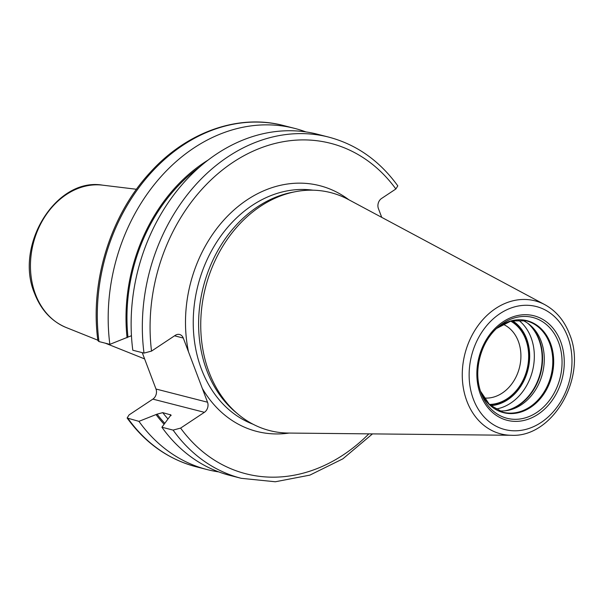 <?xml version="1.0" encoding="UTF-8"?>
<svg xmlns="http://www.w3.org/2000/svg" width="604" height="604" viewBox="0 0 604 604"><rect width="100%" height="100%" fill="white"/><g stroke="black" fill="none" stroke-linecap="round" stroke-linejoin="round"><path stroke-width="0.91" d="M295.379 191.702L292.064 192.344A121.298 96.549 -75.6 0 0 206.802 370.501A121.298 96.549 104.4 0 0 235.741 412.275L238.338 414.435A122.838 97.78 104.4 0 1 209.037 372.124A122.838 97.78 -75.6 0 1 295.379 191.702A122.838 97.78 -75.6 0 1 348.312 199.479L544.8 304.65A68.697 54.685 -75.6 0 0 480.437 322.491A68.697 54.685 -75.6 0 0 466.907 401.207A68.697 54.685 104.4 0 0 511.346 435.28C553.226 437.696 587.601 376.594 569.534 334.118C564.378 320.732 556.133 310.909 544.8 304.65M238.338 414.435A122.838 97.78 104.4 0 0 288.493 433.06L511.346 435.28M144.001 353.098A176.119 140.188 -75.6 0 1 328.682 137.1L317.478 134.231A176.119 140.188 -75.6 0 0 132.797 350.229L144.001 353.098L151.521 351.105L175.296 335.326A7.482 5.957 -75.6 0 1 179.584 334.488A7.482 5.957 -75.6 0 1 183.284 338.051L207.527 402.219A7.482 5.957 -75.6 0 1 204.394 412.321L180.611 428.1L173.099 430.101L161.895 427.232L170.97 414.963L162.733 412.645L157.078 414.155A159.418 126.893 104.4 0 0 164.733 423.291M142.25 352.645L155.991 389.021L207.527 402.219M157.078 414.155L138.943 421.35L127.134 418.021L129.075 414.903L152.857 399.123A7.482 5.957 104.4 0 0 155.991 389.021M151.521 351.105A170.577 135.772 -75.6 0 1 232.985 162.325A170.577 135.772 -75.6 0 1 395.862 188.984L381.547 198.482A7.482 5.957 -75.6 0 0 378.414 208.584L381.736 217.372M97.878 340.611L98.973 341.562A176.119 140.188 -75.6 0 1 283.646 125.564C238.542 113.575 186.832 131.914 150.366 172.238C110.592 214.896 89.83 281.555 97.878 340.611M131.453 335.711L109.853 344.348L98.973 341.562M395.862 188.984L397.802 185.873C379.591 160.762 356.549 144.499 328.682 137.1M173.099 430.101A176.119 140.188 104.4 0 0 241.29 478.323L230.086 475.454A176.119 140.188 -75.6 0 1 161.895 427.232M218.769 471.905A176.119 140.188 -75.6 0 1 207.142 469.58A176.119 140.188 -75.6 0 1 138.943 421.35M156.164 414.759A160.596 127.829 104.4 0 0 164.069 424.212M127.067 337.764A160.596 127.829 -75.6 0 1 207.784 160.271M109.853 344.348A176.119 140.188 -75.6 0 1 294.526 128.35A176.119 140.188 -75.6 0 1 305.843 131.898M498.761 410.796A47.157 37.539 104.4 0 0 507.956 410.373A47.157 37.539 104.4 0 0 541.101 341.109A47.157 37.539 -75.6 0 0 529.851 324.861A47.157 37.539 -75.6 0 0 521.992 320.067M510.576 321.079A43.918 34.956 -75.6 0 1 525.691 339.373A43.918 34.956 104.4 0 1 489.232 404.423M502.89 324.205A38.369 30.54 -75.6 0 1 518.323 341.268A38.369 30.54 104.4 0 1 514.11 380.452A38.369 30.54 104.4 0 1 483.993 397.991M489.701 404.869A44.371 35.319 104.4 0 0 526.031 339.146A44.371 35.319 104.4 0 0 511.203 320.913M473.423 399.312A63.488 50.532 104.4 0 0 541.124 422.46A63.488 50.532 104.4 0 0 567.692 336.768A63.488 50.532 -75.6 0 0 499.991 313.619A63.488 50.532 -75.6 0 0 473.423 399.312M480.497 394.616A53.96 42.952 -75.6 0 1 503.079 321.789A53.96 42.952 -75.6 0 1 560.618 341.464A53.96 42.952 -75.6 0 1 538.036 414.291A53.96 42.952 -75.6 0 1 480.497 394.616M253.076 424.234A121.298 96.549 104.4 0 1 201.434 369.127A121.298 96.549 -75.6 0 1 215.719 243.661A121.298 96.549 -75.6 0 1 313.015 190.192M202.31 388.402A126.84 100.959 104.4 0 0 289.097 433.068M174.556 335.816L183.284 338.051M152.857 399.123L204.394 412.321M180.611 428.1A170.577 135.772 104.4 0 0 368.848 433.861M188.501 351.875A126.84 100.959 -75.6 0 1 230.97 212.744A126.84 100.959 -75.6 0 1 348.848 199.765M128.063 418.564A176.119 140.188 104.4 0 0 196.262 466.794C168.388 459.387 145.345 443.132 127.134 418.021M127.98 337.153A159.418 126.893 -75.6 0 1 199.229 167.293M170.298 414.578A155.258 123.578 104.4 0 0 171.091 415.597M162.733 412.645A155.258 123.578 104.4 0 0 167.912 418.889M66.168 327.519C51.551 321.351 41.034 310.018 34.617 293.544C14.043 245.632 56.013 177.085 102.627 185.164A73.869 58.799 104.4 0 0 43.896 218.233A73.869 58.799 104.4 0 0 35.447 294.239A73.869 58.799 104.4 0 0 66.168 327.519L97.825 340.188M481.275 393.506A52.035 41.419 -75.6 0 1 481.041 392.879A52.035 41.419 -75.6 0 1 497.847 327.262A52.035 41.419 -75.6 0 1 558.541 342.242A52.035 41.419 104.4 0 1 536.767 412.479A52.035 41.419 104.4 0 1 481.275 393.506M480.444 391.128A47.452 37.773 104.4 0 0 531.09 407.043A47.452 37.773 104.4 0 0 550.486 343.306A47.452 37.773 -75.6 0 0 496.48 328.508L511.173 320.92L526.303 320.83A47.157 37.539 -75.6 0 1 549.617 343.283A47.157 37.539 104.4 0 1 542.928 393.8A47.157 37.539 104.4 0 1 502.906 412.2L489.678 404.846L480.444 391.128M528.794 324.023A48.403 38.528 -75.6 0 1 539.296 339.795A48.403 38.528 104.4 0 1 506.62 410.599M505.223 410.78A48.516 38.618 104.4 0 0 538.874 339.607A48.516 38.618 -75.6 0 0 527.654 323.193M518.262 319.931A48.516 38.618 -75.6 0 1 531.059 337.606A48.516 38.618 104.4 0 1 495.416 409.127M490.561 405.646A45.194 35.968 104.4 0 0 526.635 338.746A45.194 35.968 -75.6 0 0 512.328 320.649M207.142 469.58L196.262 466.794M241.29 478.323L275.341 481.766L309.875 475.121L342.876 458.829L372.479 433.899M294.526 128.35L283.646 125.564M102.627 185.164L136.474 189.271M105.338 343.193L144.613 358.912M481.041 392.879C472.856 371.702 480.49 341.902 497.847 327.262"/></g></svg>
